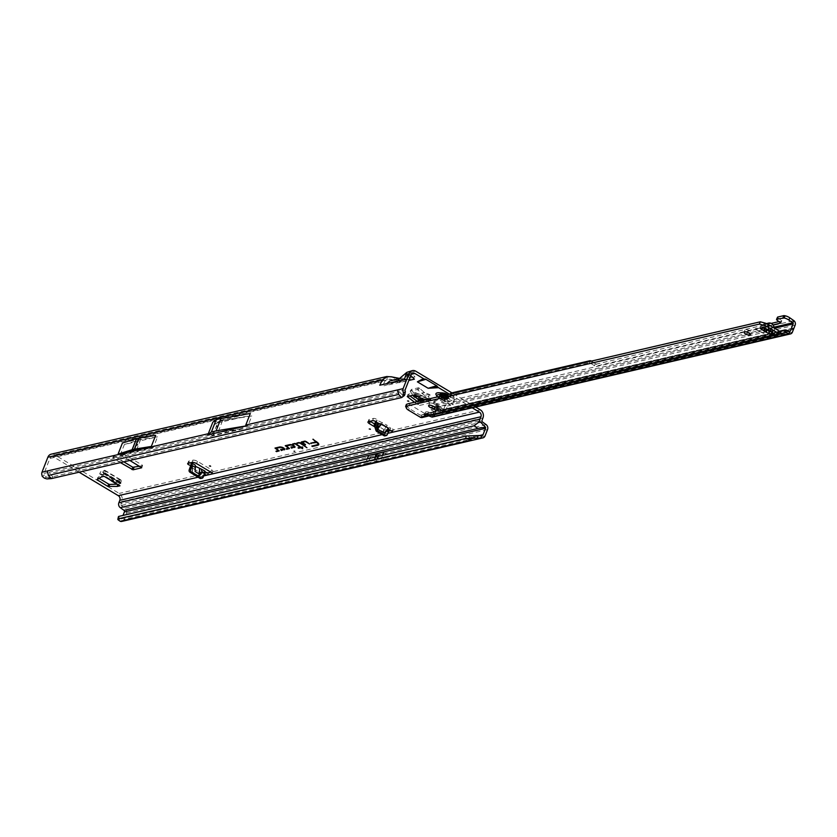 <?xml version="1.0" encoding="UTF-8"?>
<svg xmlns="http://www.w3.org/2000/svg" width="837" height="837" viewBox="0 0 837 837"><rect width="100%" height="100%" fill="white"/><g stroke="black" fill="none" stroke-linecap="round" stroke-linejoin="round"><path stroke-width="0.63" stroke-dasharray="4.18 3.14" d="M203.611 473.303L198.62 471.775L192.165 467.82L199.29 472.214L202.135 472.445L199.29 472.214L199.897 475.657L198.903 476.023L192.447 472.068L192.322 467.967L198.777 471.922L198.955 475.782L201.78 472.528L203.789 473.46A2.155 0.732 -158.6 0 0 204.469 474.171M210.893 472.194L212.462 471.838A3.453 1.172 -158.6 0 0 212.985 471.482A3.453 1.172 -158.6 0 0 211.573 469.808L197.459 461.354A3.453 1.172 -158.6 0 0 192.96 460.162L188.869 461.103A2.155 0.732 -158.6 0 0 188.545 461.323A2.155 0.732 -158.6 0 0 189.424 462.369A2.155 0.732 -158.6 0 0 190.355 462.819M137.017 445.211L137.718 444.363L137.917 445.002L137.017 445.211M217.076 427.33L217.672 425.824L217.076 427.33M446.435 396.319A4.698 1.59 -158.6 0 0 439.592 395.169A4.698 1.59 -158.6 0 0 441.507 397.46A4.698 1.59 -158.6 0 0 448.35 398.6A4.698 1.59 -158.6 0 0 446.435 396.319M442.396 395.19A4.698 1.59 21.4 0 1 440.482 392.909A4.698 1.59 21.4 0 1 447.324 394.049A4.698 1.59 21.4 0 1 449.239 396.33A4.698 1.59 21.4 0 1 442.396 395.19M294.781 451.279L293.871 450.923M305.034 441.172L309.251 443.568L305.024 440.796L301.979 441.821M299.196 442.522L306.645 447.303L300.535 442.501L297.574 442.846M294.959 443.505L300.556 446.927L298.715 447.68M377.78 457.557L376.859 457.902L376.995 458.875L378.073 457.849L376.65 461.49A3.453 1.172 -158.6 0 0 376.723 461.469L375.771 461.689A3.453 1.172 -158.6 0 0 375.855 461.668L376.65 461.49M376.995 458.875L377.79 458.571M101.444 476.912L102.323 474.652L104.991 474.035L105.012 472.926A3.453 1.433 120.9 0 0 104.981 470.384A3.453 1.433 120.9 0 0 104.437 470.31L103.547 472.581L101.612 474.087L99.676 473.888L100.806 471.555L102.281 471.942L104.437 470.31M102.323 474.652L101.361 476.944M97.019 479.632L97.908 477.362L102.25 474.684M97.908 477.362L97.657 479.235M99.069 478.366L98.201 477.843M117.839 484.811L118.09 484.163L116.814 484.204M118.09 484.163L117.923 484.864M119.388 485.742A3.453 1.433 120.9 0 1 119.116 483.943A3.453 1.433 120.9 0 1 119.346 483.2L120.308 479.821A3.453 1.433 120.9 0 1 120.852 479.894A3.453 1.433 120.9 0 1 120.884 482.426L120.863 483.535L118.195 484.152M440.555 408.906L436.035 409.942L431.358 407.148L435.868 406.102L440.555 408.906L441.266 407.085L436.747 408.132L436.035 409.942M424.798 399.866L426.263 400.599L427.152 398.328L431.118 400.703A0.858 0.732 77 0 1 430.741 399.542L430.919 399.092A3.453 2.909 -103 0 0 429.475 394.499L428.586 396.769L424.056 395.043L417.244 389.508L418.803 387.698L424.39 392.48L429.475 394.499M427.152 398.328L426.106 400.515M415.267 395.148L416.156 392.888L426.996 398.245M416.156 392.888L415.183 392.668L414.294 394.928M407.263 396.56L408.153 394.29L415.183 392.668M408.153 394.29L407.546 396.497M409.91 395.943L408.236 394.719M417.935 399.239L418.824 396.968A3.453 2.909 -103 0 1 420.258 401.551L420.08 402.011A0.858 0.732 77 0 0 420.456 403.172L417.705 401.519M387.249 425.332L382.415 432.059L387.249 425.332L377.152 420.184A2.155 0.732 -158.6 0 0 375.844 418.918A2.155 0.732 -158.6 0 0 373.459 418.395L369.368 419.347A3.453 1.172 -158.6 0 0 368.845 419.693A3.453 1.172 -158.6 0 0 370.048 421.241M374.453 423.888L384.371 429.831A3.453 1.172 -158.6 0 0 388.797 431.034M195.513 466.345L195.167 465.351L191.537 463.123M200.765 478.471A1.726 1.433 78.7 0 0 201.727 477.634L204.678 471.189A2.155 0.732 -158.6 0 0 205.17 471.765L201.068 468.971M51.214 454.167A6.037 5.095 77 0 1 54.646 454.763L119.199 493.411A6.037 5.095 77 0 1 121.836 501.52L120.884 503.937L482.007 420.383M398.36 378.648L403.622 379.6L400.149 380.406L391.329 376.859L54.646 454.763M408.058 371.607L410.423 372.444L415.037 376.953L411.574 377.759L406.363 376.786L398.904 378.973M475.793 407.148L451.917 392.846M390.586 430.626L392.961 430.072A2.155 0.732 -158.6 0 0 393.285 429.852A2.155 0.732 -158.6 0 0 390.764 428.136L388.64 429.287L385.951 435.052A1.726 1.475 -104.8 0 1 385.041 435.878M139.538 466.261L142.457 465.592L142.238 465.079L123.405 453.811L113.665 455.558L123.813 461.846M426.263 400.599L430.228 402.974A3.453 2.909 -103 0 1 428.513 399.144A3.453 2.909 -103 0 1 428.722 398.339L428.9 397.878A0.858 0.732 77 0 0 428.586 396.769M416.062 401.896L415.612 403.057L419.567 405.432A3.453 2.909 -103 0 1 417.851 401.614A3.453 2.909 -103 0 1 417.872 401.478M415.612 403.057L414.514 402.262M129.829 460.455L121.396 455.778L112.775 457.829L120.434 462.62M472.434 407.933L449.406 394.143M410.737 375.572L409.795 374.652L407.002 379.297L400.002 381.358L407.724 374.61L411.302 374.296M79.086 472.194L53.756 457.023L390.168 379.192L398.998 382.729L402.44 381.934L398.37 381.285L382.415 386.307L385.104 380.877L49.885 458.435L44.016 473.407A1.203 1.015 77 0 0 43.963 474.223L44.235 475.322L42.248 476.368M374.85 426.922L383.492 432.091A3.453 1.172 -158.6 0 0 387.834 433.315L382.143 434.633M435.146 412.212L431.013 409.732L434.518 409.596L435.857 410.402L435.146 412.212L439.666 411.166L435.522 408.686L439.027 408.55L440.377 409.356L439.666 411.166M431.013 409.732L435.522 408.686M382.415 432.059L377.623 429.266L377.937 425.311L380.908 422.382M375.687 421.618L377.152 420.184L376.252 422.58M389.875 430.406L390.764 428.136L387.018 425.949M204.678 471.189L203.506 473.323L205.159 471.733M122.411 443.045L155.661 435.355M212.839 422.151L250.326 413.478M217.39 422.978L241.066 417.496L223.824 420.373L251.801 415.979L247.888 425.949L218.583 430.835L222.485 420.865L223.824 420.373L217.976 421.911L214.063 431.882L210.621 434.57L214.534 424.6L219.409 421.388L215.025 424.024L219.409 421.388L223.824 420.373M210.621 434.57L212.253 435.376L239.738 429.015L247.888 425.949M51.413 478.597L52.783 476.724L49.728 473.596L49.425 472.162L210.61 434.863M46.945 478.931L52.783 476.724L403.078 395.671L400.023 392.553L399.72 391.109L405.139 389.864M153.391 447.397L136.483 450.139L120.225 455.077L153.391 447.397L157.534 436.82L140.626 439.561L124.368 444.499L157.534 436.82M120.225 455.077L124.368 444.499M411.009 374.882L407.117 375.782L405.663 380.929L399.301 382.404L400.431 381.159L390.345 383.492M251.801 415.979L241.066 417.496M386.024 452.963L370.676 456.521L378.334 455.129A3.453 1.172 -158.6 0 0 378.418 455.119L379.213 454.93A3.453 1.172 -158.6 0 0 379.287 454.909L386.024 452.963L383.482 459.429L368.102 463.07M370.676 456.521L368.134 462.987L123.928 519.484L126.429 513.112A3.798 3.202 77 0 0 125.027 508.185L121.334 505.506A1.203 1.015 -103 0 1 120.884 503.937M404.501 395.43L403.078 395.671L401.697 397.554M53.756 457.023A3.453 2.909 77 0 0 51.789 456.688A3.453 2.909 77 0 0 49.885 458.435M389.801 379.056L391.883 379.653L387.604 378.994L385.104 380.877M407.117 375.782L407.724 374.61M126.429 513.112L487.552 429.559M118.383 516.816A5.179 1.35 -167.9 0 0 118.613 517.36L120.727 518.856A1.203 1.015 77 0 0 121.909 518.281L123.029 515.414M366.156 461.752L373.825 460.371A3.453 1.172 -158.6 0 0 373.909 460.35L374.641 460.183A3.453 1.172 -158.6 0 0 374.714 460.162L381.442 458.216L366.156 461.752L367.276 458.906M381.442 458.216L382.561 455.37M121.825 521.409A3.798 3.202 77 0 0 123.928 519.484M485.052 435.931L474.223 438.442L472.141 440.356M479.601 435.522L471.011 437.814L466.199 436.014M472.204 437.238L121.909 518.281M119.649 518.459L119.126 520.896M409.293 379.266L398.14 381.348L391.883 379.653M49.268 477.624L46.495 477.132L44.235 475.322M46.495 477.132L44.434 478.199M474.223 438.442L383.451 459.523M318.782 444.185A5.399 1.831 -158.6 0 0 318.845 443.955A5.399 1.831 -158.6 0 0 317.422 442.041L313.174 438.912L312.515 439.383M317.976 444.238A4.813 1.632 21.4 0 1 317.537 444.405L312.494 445.891M316.512 441.884L317.024 442.051A4.813 1.632 21.4 0 1 318.133 443.181M312.86 438.986L316.334 441.549L311.291 443.035M284.695 449.155A2.888 0.983 -158.6 0 0 284.8 448.935A2.888 0.983 -158.6 0 0 282.927 447.272A2.888 0.983 -158.6 0 0 279.83 446.623L275.676 447.91M283.931 449.04A2.302 0.785 21.4 0 1 283.889 449.05L281.159 449.249M279.987 446.968L280.29 446.895A2.302 0.785 21.4 0 1 282.571 447.324A2.302 0.785 21.4 0 1 284.235 448.59M278.993 450.568L276.053 447.879M276.043 448.182L278.69 450.233L276.608 451.059M294.938 446.78A2.888 0.983 -158.6 0 0 295.042 446.571A2.888 0.983 -158.6 0 0 293.17 444.897A2.888 0.983 -158.6 0 0 290.083 444.259L285.93 445.535M294.185 446.665A2.302 0.785 21.4 0 1 294.132 446.686L291.402 446.874M290.24 444.593L290.533 444.531A2.302 0.785 21.4 0 1 292.814 444.96A2.302 0.785 21.4 0 1 294.478 446.215M289.236 448.193L286.296 445.504M286.285 445.807L288.932 447.868L286.861 448.684M302.293 446.906L300.87 446.853L296.444 443.589L294.938 443.129L293.264 443.84M301.257 447.439L302.722 448.213L301.268 447.146M302.345 442.093L305.819 444.353L302.345 441.79M212.253 435.376L214.67 433.482L214.063 431.882L218.583 430.835L219.085 432.457L239.738 429.015M136.483 450.139L140.626 439.561M134.318 450.641L138.461 440.063M199.897 475.657L202.24 472.832L203.433 473.575L204.845 473.292M195.105 471.493L194.843 465.937M191.819 467.328L192.322 466.418L192.656 466.931L192.301 471.221L191.819 467.328L192.5 471.817L192.322 467.967M192.071 470.854L192.656 466.92L190.888 465.874M389.142 430.375L388.64 429.287M388.964 430.647L387.657 430.992L384.738 429.287M376.231 422.675L376.169 421.074M377.623 429.266L382.457 422.528M418.824 396.968L414.953 394.656L411.595 389.969L411.605 389.372L418.803 387.698M412.767 395.284L410.224 391.13L411.605 389.372L410.224 391.13L417.244 389.508M421.586 398.276L428.439 396.686L429.329 394.415M434.518 409.596L439.027 408.55M435.857 410.402L440.377 409.356M431.358 407.148L439.373 405.955L441.266 407.085M435.868 406.102L439.373 405.955M434.863 407.002L436.747 408.132M104.102 476.305A3.453 1.433 120.9 0 1 103.516 476.243A3.453 1.433 120.9 0 1 103.244 474.443A3.453 1.433 120.9 0 1 103.485 473.7L103.547 472.581M120.308 479.821L116.343 480.365L100.806 471.555L99.676 473.888L103.516 476.243M111.917 478.272L110.526 480.448L111.457 480.951L114.951 482.53L119.419 482.091M120.204 479.831L119.314 482.102L103.474 472.612L104.363 470.342M440.471 394.154L440.178 394.269A4.834 1.632 21.4 0 1 440.084 393.578A4.834 1.632 21.4 0 1 440.367 393.264L440.827 392.72A4.583 1.548 -158.6 0 0 440.775 392.762A4.583 1.548 -158.6 0 0 440.649 393.672L440.283 393.997A4.834 1.632 -158.6 0 1 440.189 393.306L440.042 393.693A4.823 1.632 -158.6 0 0 440.032 393.746A4.823 1.632 -158.6 0 0 440.157 394.332L439.959 395.796L440.817 393.631A4.426 1.507 21.4 0 1 440.994 392.71L442.198 392.731A1.548 0.523 21.4 0 1 442.689 392.511A4.426 1.507 21.4 0 1 443.38 392.626A1.548 0.523 21.4 0 1 444.468 393.076L445.943 393.798A4.802 1.632 21.4 0 1 447.209 394.457A4.802 1.632 21.4 0 1 448.245 395.169L448.109 395.545A4.823 1.632 -158.6 0 0 447.073 394.823A4.823 1.632 -158.6 0 0 445.797 394.164L446.027 393.516A4.426 1.507 21.4 0 1 447.178 394.081A4.426 1.507 21.4 0 1 448.119 394.74L448.402 395.43A1.548 0.523 21.4 0 1 449.019 395.995A4.426 1.507 21.4 0 1 448.967 396.278A1.548 0.523 21.4 0 1 448.234 396.34L447.743 396.759A4.426 1.507 21.4 0 1 445.462 396.403L444.51 395.775L445.242 396.508L444.301 398.747L445.2 397.355A4.823 1.632 -158.6 0 0 446.55 397.648A4.823 1.632 -158.6 0 0 447.701 397.732L447.837 397.355A4.802 1.632 21.4 0 1 445.347 396.979L445.451 396.539A4.583 1.548 -158.6 0 0 447.816 396.905L447.732 397.669A4.834 1.632 21.4 0 1 445.232 397.293L445.315 397.062A4.834 1.632 -158.6 0 0 447.816 397.439L447.732 397.575M445.054 395.472L443.756 395.305A1.894 0.638 -158.6 0 0 440.984 394.876L439.864 394.719L440.492 394.928L440.994 392.825L439.864 394.719A4.865 1.653 -158.6 0 0 439.624 395.953L440.67 396.592A1.894 0.638 -158.6 0 0 443.233 398.119L444.301 398.747A4.865 1.653 -158.6 0 0 447.376 399.218L446.874 398.862L447.492 398.768A1.894 0.638 -158.6 0 0 447.701 397.659L447.157 396.926L448.203 394.823A4.583 1.548 -158.6 0 0 447.23 394.143A4.583 1.548 -158.6 0 0 446.027 393.516L448.224 395.252A4.834 1.632 -158.6 0 0 447.199 394.53A4.834 1.632 -158.6 0 0 445.912 393.861L445.828 394.091A4.834 1.632 21.4 0 1 447.104 394.761A4.834 1.632 21.4 0 1 448.14 395.482L448.088 395.608M445.943 393.557L444.499 393.202L443.725 395.169L444.217 395.462L444.991 393.495L445.818 393.516L444.907 395.482A4.865 1.653 -158.6 0 1 446.519 396.299A4.865 1.653 -158.6 0 1 447.753 397.188L447.471 396.916M435.931 393.777A8.621 2.919 -158.6 0 0 439.456 397.931A8.621 2.919 -158.6 0 0 452.001 400.034A8.621 2.919 -158.6 0 0 448.486 395.838A8.621 2.919 -158.6 0 0 446.539 394.813M435.847 394.206A8.621 2.919 -158.6 0 0 439.425 398.004A8.621 2.919 -158.6 0 0 451.75 400.442A8.621 2.919 -158.6 0 0 451.97 400.107A8.621 2.919 -158.6 0 0 448.454 395.922A8.621 2.919 -158.6 0 0 446.414 394.834M445.242 399.762A3.882 1.318 21.4 0 1 445.158 399.751A3.882 1.318 21.4 0 1 445.075 399.73L439.917 396.644A3.882 1.318 21.4 0 1 439.917 396.612A3.882 1.318 21.4 0 1 439.927 396.581L441.58 396.299L445.514 397.429A3.882 1.318 21.4 0 1 445.587 397.47A3.882 1.318 21.4 0 1 445.661 397.523L447.031 399.228L445.242 399.762L446.1 397.439A3.787 1.287 21.4 0 1 446.016 397.429A3.787 1.287 21.4 0 1 445.933 397.418L443.275 396.372L442.428 398.684M444.51 395.775L443.976 395.692A1.548 0.523 21.4 0 1 442.867 395.346A4.426 1.507 21.4 0 1 442.229 394.959L442.114 395.054A4.583 1.548 -158.6 0 0 442.773 395.441L442.051 395.116L442.763 395.535A1.726 0.586 -158.6 0 0 443.987 395.922L443.223 397.889A1.726 0.586 21.4 0 1 441.601 397.293A1.726 0.586 21.4 0 1 440.89 396.497L439.749 395.681A4.698 1.59 21.4 0 1 439.634 395.106A4.698 1.59 21.4 0 1 439.645 395.054A4.698 1.59 21.4 0 1 439.938 394.698L440.346 393.327A4.823 1.632 -158.6 0 0 440.042 393.693L439.645 395.054L441.214 394.792A1.726 0.586 21.4 0 1 441.225 394.75A1.726 0.586 21.4 0 1 443.725 395.169L443.756 395.305M444.981 393.369L444.499 393.202A1.726 0.586 -158.6 0 0 443.296 392.699L442.522 392.584L443.296 392.626A4.583 1.548 -158.6 0 0 442.585 392.522L444.468 393.076M448.234 396.34L446.948 398.454L448.245 396.571A1.726 0.586 -158.6 0 0 449.061 396.497L449.082 396.403A4.583 1.548 -158.6 0 0 449.134 396.121L447.91 395.137M449.061 396.497L449.124 396.194A1.726 0.586 -158.6 0 0 448.433 395.566L447.669 397.533A1.726 0.586 21.4 0 1 448.37 398.37A1.726 0.586 21.4 0 1 447.471 398.538L447.492 398.768M440.314 396.571L441.204 394.321L442.501 394.311L441.528 396.55L442.553 394.06L443.673 394.248L442.836 396.518M447.544 396.612L447.136 398.977A4.698 1.59 21.4 0 1 445.975 398.904A4.698 1.59 21.4 0 1 444.677 398.611L443.233 398.119M448.109 395.545L447.617 397.104L445.012 395.535L441.225 394.75L442.522 392.584A1.726 0.586 -158.6 0 0 441.988 392.783A1.726 0.586 -158.6 0 0 441.978 392.825L440.408 393.034M749.994 330.803A3.453 1.172 -158.6 0 0 744.982 329.966A3.453 1.172 -158.6 0 0 746.395 331.64A3.453 1.172 -158.6 0 0 751.406 332.477A3.453 1.172 -158.6 0 0 749.994 330.803M434.508 404.208A3.453 1.172 -158.6 0 0 429.496 403.361A3.453 1.172 -158.6 0 0 430.898 405.045A3.453 1.172 -158.6 0 0 435.92 405.882A3.453 1.172 -158.6 0 0 434.508 404.208M429.569 415.006L430.459 412.746L431.139 412.777L431.944 415.236L433.681 414.461L430.354 415.298M408.33 403.696L425.405 413.917L426.19 413.74A4.311 1.465 -158.6 0 1 425.395 412.317A4.311 1.465 -158.6 0 1 430.459 412.746L426.054 414.085M763.972 327.999A17.242 5.849 -158.6 0 0 762.528 326.995L760.76 325.896L764.369 325.059L763.522 327.309L764.369 325.059L766.232 326.127A17.242 5.849 -158.6 0 0 768.764 327.413A3.453 1.172 21.4 0 1 769.381 327.727A16.039 5.43 21.4 0 1 770.155 328.177A16.039 5.43 21.4 0 1 770.898 328.638A3.453 1.172 21.4 0 1 771.39 328.983A17.242 5.849 -158.6 0 0 773.357 330.395L775.177 331.483L774.256 333.733L775.177 331.483M433.974 403.654L434.57 402.398A1.726 0.638 25.3 0 1 433.911 401.457L433.294 402.754L433.974 403.654L436.726 405.872L438.159 405.129L438.672 406.133C444.709 405.453 447.638 405.422 447.481 406.029L446.414 408.749L443.359 409.649L442.993 408.979L440.817 410.214L441.967 409.963M440.817 410.214L440.524 410.967L441.654 410.705A1.297 0.534 120.9 0 1 441.894 409.963M442.103 411.249L441.706 410.768L442.103 411.249L793.455 329.464M440.44 410.256L441.329 407.985L440.231 410.245L441.863 411.218M426.242 413.488L427.173 413.729L427.812 415.686L426.703 416.052L425.907 413.593L430.992 412.306L779.488 331.222M425.907 413.593L421.691 414.974L422.497 417.433L425.73 416.355L424.934 413.897M406.416 404.376L407.159 406.52L409.178 408.529L420.331 415.204L425.939 413.991L421.691 414.974M781.235 333.963L438.839 413.624L442.313 412.076L438.839 413.624L785.127 332.551M756.638 329.956L764.181 333.314L756.805 329.83L755.905 328.972L758.793 328.198L755.706 328.575A1.956 0.659 -158.6 0 0 755.413 328.774A1.956 0.659 -158.6 0 0 756.638 329.956L764.066 333.618L755.79 329.276L758.793 328.198M759.87 328.156L760.76 325.896A0.858 0.732 76.9 0 0 761.44 325.907L763.93 324.379A5.179 4.363 -103.1 0 1 765.028 323.919A5.179 4.363 -103.1 0 1 770.532 328.324L771.107 331.682A0.858 0.732 76.9 0 0 771.526 332.331L769.663 331.253A17.242 5.849 -158.6 0 0 768.732 330.761M421.471 415.058L421.66 417.579M436.799 405.882L436.904 406.541L438.358 406.541L437.353 407.964L436.339 407.357L437.291 408.1L434.759 414.535L433.744 413.928L434.591 416.585L444.719 413.07L445.786 410.36M433.692 414.66L434.717 415.822L434.644 415.006L433.618 414.388L433.325 415.1L433.922 416.868L434.591 416.585M436.904 406.541L436.339 407.357L448.506 404.114L447.889 403.56L448.506 404.114A1.726 0.722 120.9 0 0 448.768 404.125L451.059 403.591A1.726 0.722 120.9 0 0 451.384 403.444L453.738 404.25L454.324 399.615L451.635 403.298M433.325 415.1L433.922 416.868M437.238 408.205L436.276 407.493M433.744 413.928L436.223 407.598M793.643 328.125L443.212 409.659A1.297 0.534 120.9 0 1 442.867 410.423L442.93 410.58M793.633 328.156L443.348 409.659L442.993 408.979M441.329 407.985L443.223 409.011M767.131 329.977L451.384 403.444L453.403 404.648A1.726 0.722 120.9 0 1 453.079 404.805L450.787 405.328A1.726 0.722 120.9 0 1 450.526 405.317L448.308 404.041M438.159 405.129L436.841 404.02A3.453 2.909 76.9 0 0 436.516 403.758L435.899 405.066M433.911 401.457A1.726 0.638 25.3 0 1 433.974 401.362L439.247 397.052A1.726 0.638 -154.7 0 1 439.435 396.958L439.99 396.832A3.882 1.423 -154.7 0 1 444.949 398.402L448.59 400.944A3.453 2.909 -103.1 0 1 449.908 402.681L450.526 405.317L447.481 406.029M442.867 410.423L793.35 328.878M440.524 410.967L441.654 410.705M427.173 413.729L432.007 415.455L431.683 416.962M428.68 415.843L428.565 414.242M432.007 415.455L433.242 415.131L432.279 415.455L432.185 417.098M789.165 331.253L441.863 412.275L789.521 331.389M433.618 414.388L442.7 411.867L441.863 412.275L442.7 411.867L445.462 404.815L445.138 403.685L438.693 399.071L433.357 402.681L433.974 401.362M436.726 405.872L438.065 405.098M436.046 405.254L436.841 404.02M434.57 402.398L436.516 403.758L448.59 400.944L447.565 403.12A0.858 0.732 -103.1 0 1 447.889 403.56L449.908 402.681M430.992 412.306L438.494 410.988L441.863 412.275L431.599 415.361M773.88 333.503A3.453 2.909 -103.1 0 1 772.551 331.159L771.976 327.801A2.584 2.187 76.9 0 0 771.201 326.263M770.124 325.614A2.584 2.187 76.9 0 0 768.669 325.834L766.179 327.351A3.453 2.909 -103.1 0 1 765.447 327.654A3.453 2.909 -103.1 0 1 763.867 327.518M768.607 330.06L768.366 328.648A2.584 2.187 76.9 0 0 765.06 326.671L762.57 328.198A3.453 2.909 -103.1 0 1 761.837 328.502M774.235 328.073L774.706 330.845A0.858 0.732 76.9 0 0 775.135 331.494L771.526 332.331L770.636 334.601L771.484 332.341M764.369 325.059A0.858 0.732 76.9 0 0 765.039 325.059L767.037 323.846M758.678 328.502L755.591 328.878A1.956 0.659 -158.6 0 0 755.298 329.077A1.956 0.659 -158.6 0 0 756.522 330.259M759.829 328.167L760.718 325.907M761.952 328.47L762.528 326.995M769.109 332.666L769.663 331.253M772.478 332.666L773.357 330.395M765.342 328.397L766.232 326.127M426.703 416.052L425.73 416.355M442.313 412.076L427.864 415.665A0.858 0.732 -103.1 0 1 428.251 415.686L784.311 332.844M427.404 413.813L427.864 415.665L785.2 332.53M795.15 325.133L453.738 404.25M453.026 402.063L453.466 401.436L453.026 402.063M435.554 404.763L447.565 403.12L443.924 400.578A3.882 1.423 -154.7 0 0 438.965 399.008L438.693 399.071M777.604 317.077L777.563 317.244A1.726 0.638 -154.7 0 0 778.243 318.133L781.496 320.404L780.471 322.58M780.785 322.904L781.496 320.404M781.695 320.969L779.038 321.586M771.233 323.396L596.457 364.064L595.431 366.24L591.079 363.614A1.726 0.638 -154.7 0 0 589.499 362.934L589.761 361.49M773.032 324.913L595.431 366.24M594.333 365.895L595.358 363.718L596.457 364.064M595.358 363.718L592.104 361.438A1.726 0.638 -154.7 0 0 591.487 361.082M450.348 393.924L449.699 395.305L589.112 362.86M450.724 393.128L450.672 393.38A2.584 0.952 -154.7 0 0 451.687 394.719L453.612 396.058A1.726 0.638 25.3 0 1 454.292 396.895L454.324 399.615L793.832 320.623M449.699 395.305L449.647 395.556A2.584 0.952 -154.7 0 0 450.662 396.895L452.587 398.234A1.726 0.638 25.3 0 1 453.267 399.071L453.298 401.791L765.604 329.129M438.829 413.342L431.944 415.236M443.474 409.691L431.139 412.777M439.99 410.957L780.293 331.546M120.863 483.535L104.991 474.035M420.456 403.172L431.118 400.703M388.87 431.024L212.462 471.838L211.949 473.135M208.371 472.779L119.199 493.411M403.622 379.6L411.574 377.759M410.423 372.444L415.769 371.209M480.323 409.858L392.961 430.072L392.312 431.735M419.567 405.432L430.228 402.974M402.44 381.934L408.822 380.458M203.736 475.908L198.087 477.226M198.62 471.775L199.645 472.131M377.937 425.311L374.662 423.396M373.459 418.395L372.57 420.666M214.67 433.482L219.085 432.457M400.023 392.553L49.728 473.596M247.239 426.389L399.72 391.109M44.016 473.407L49.425 472.162M388.776 384.832L399.301 382.404M378.418 455.119L377.278 458.038M376.995 458.749L375.855 461.668M378.334 455.129L375.771 461.689M379.213 454.93L378.073 457.849M379.287 454.909L376.723 461.469M482.959 417.966L121.836 501.52M482.457 421.953L121.334 505.506M486.151 424.631L125.027 508.185M120.727 518.856L471.011 437.814M118.613 517.36L118.09 519.798M373.909 460.35L375.185 457.075M373.825 460.371L375.102 457.096M374.641 460.183L375.928 456.908M374.714 460.162L376.001 456.887M197.459 461.354L196.569 463.614M192.96 460.162L192.071 462.422M211.573 469.808L210.694 472.068M188.869 461.103L187.98 463.374M203.129 477.352L201.727 477.634M198.903 476.023L192.447 472.068M384.371 429.831L383.492 432.091M369.368 419.347L368.479 421.607M385.951 435.052L387.249 434.706M113.79 455.474L112.901 457.745M114.01 455.977L113.131 458.247M122.275 453.508L121.396 455.778M123.405 453.811L122.516 456.071M142.238 465.079L141.348 467.349M142.457 465.592L141.662 467.611M420.08 402.011L430.741 399.542M420.258 401.551L430.919 399.092M418.51 396.759L429.078 394.311M415.183 394.865L424.704 392.668M414.953 394.656L424.39 392.48M423.94 399.437L428.722 398.339M416.481 395.755L422.842 394.279M417.914 396.456L424.056 395.043M423.376 399.155L428.9 397.878M418.699 396.884L417.809 399.144M419.682 388.096L418.123 389.896M415.476 402.974L415.884 401.938M120.706 482.886L104.834 473.386M120.884 482.426L105.012 472.926M120.005 479.852L104.259 470.425M116.573 480.386L102.396 471.901M116.343 480.365L102.281 471.942M119.346 483.2L103.485 473.7M114.951 482.53L101.151 474.276M115.883 482.635L101.612 474.087M119.524 482.74L103.662 473.24M111.457 480.951L112.849 478.774M445.253 395.514A4.698 1.59 21.4 0 1 446.498 396.152A4.698 1.59 21.4 0 1 447.492 396.853M441.884 394.436L441.654 394.53A1.726 0.586 -158.6 0 0 442.051 395.116L442.229 394.959A1.548 0.523 21.4 0 1 441.884 394.436L441.089 393.693L441.695 394.321L440.67 396.592M445.514 397.429L446.362 395.169A3.787 1.287 21.4 0 1 446.435 395.21A3.787 1.287 21.4 0 1 446.508 395.252L446.456 395.064A3.536 1.193 -158.6 0 0 446.383 395.022A3.536 1.193 -158.6 0 0 446.309 394.98L446.215 394.949A1.726 0.586 21.4 0 1 444.081 394.332L442.836 394.143A1.726 0.586 21.4 0 1 441.308 394.206L441.235 394.206A3.536 1.193 -158.6 0 0 441.225 394.269L441.287 394.321A1.726 0.586 21.4 0 1 441.884 394.614A1.726 0.586 21.4 0 1 442.606 395.42L443.746 396.11A1.726 0.586 21.4 0 1 445.368 396.707A1.726 0.586 21.4 0 1 445.818 397.041L444.573 399.5M445.818 397.041L445.922 397.083A3.536 1.193 -158.6 0 0 446.069 397.104L446.111 397.083A1.726 0.586 21.4 0 1 446.927 396.592L447.021 396.1A1.726 0.586 21.4 0 1 446.477 395.106L446.456 395.064M442.606 395.42L440.89 394.394A3.787 1.287 21.4 0 1 440.9 394.363A3.787 1.287 21.4 0 1 440.9 394.332L442.836 394.143M441.225 394.269L439.917 396.644M444.227 398.454L445.43 396.288M440.712 396.372L441.915 394.227M437.531 396.905A7.01 2.375 -158.6 0 0 439.885 398.789A7.01 2.375 -158.6 0 0 449.019 401.216A7.01 2.375 -158.6 0 0 447.23 397.094A7.01 2.375 -158.6 0 0 443.704 395.472M441.089 393.693L440.293 396.11M442.198 392.731L440.984 394.876M446.226 398.548L447.063 396.288L447.837 396.926L446.581 399.322M447.408 396.665L446.069 397.104M446.09 399.249L446.927 396.592M443.254 396.037L442.239 395.744L441.256 397.993M442.564 395.619L441.298 397.795M443.631 394.07L446.215 394.949M443.286 396.79L444.081 394.332M442.878 393.955L441.57 396.319L442.553 394.06L443.673 394.07L446.1 394.918L444.991 397.282M445.786 397.763L446.602 395.441L447.513 396.372L446.676 398.82M442.909 398.768L443.746 396.11M445.661 397.523L446.477 395.106M439.927 396.581L440.9 394.332L439.927 396.571M440.241 396.916L441.287 394.321M445.075 399.73L445.922 397.083M445.441 399.636L446.111 397.083M441.266 392.846L441.967 393.003L440.953 395.095M448.433 395.441L447.178 397.24L447.701 397.659L447.209 397.366M443.976 395.692L444.52 396.006L443.756 398.203M447.24 399.144L446.676 398.506L447.701 396.267M447.199 397.156L447.889 394.729M444.217 395.587L444.74 395.692M445.661 397.878L446.466 395.556L447.021 396.1M447.031 399.228L447.471 396.372M447.104 398.883L447.701 397.627M449.124 396.194L448.37 398.37L447.669 397.659M440.471 395.043L442.156 392.94M770.009 330.897L770.898 328.638M425.939 413.991L426.64 413.823M408.529 410.182L409.178 408.529M406.468 408.289L407.159 406.52M430.459 412.746L779.875 331.442M792.388 332.184L444.719 413.07M433.712 414.033L434.727 414.639M446.414 408.749L794.083 327.853M786.089 330.113L438.494 410.988M765.06 326.671L768.669 325.834M768.366 328.648L771.976 327.801M763.93 324.379L766.765 323.72M770.532 328.324L774.131 327.487M771.107 331.682L774.706 330.845M761.44 325.907L765.039 325.059M770.887 331.546L772.551 331.159M762.57 328.198L766.179 327.351M770.5 331.253L771.39 328.983M768.492 329.998L769.381 327.727M767.874 329.684L768.764 327.413M427.435 416.282L422.497 417.433M453.079 404.805L451.059 403.591M450.787 405.328L448.768 404.125M768.052 329.768L774.539 328.25M774.068 327.162L766.378 328.951M444.949 398.402L443.924 400.578M439.99 396.832L438.965 399.008M439.435 396.958L438.421 399.113M439.247 397.052L438.243 399.176M776.537 319.42L777.563 317.244M777.217 320.309L778.243 318.133M591.079 363.614L592.104 361.438M589.499 362.934L590.231 361.375M450.672 393.38L449.647 395.556M451.687 394.719L450.662 396.895M453.612 396.058L452.587 398.234M454.292 396.895L453.267 399.071M113.727 481.034L113.236 480.093L112.231 480.448M409.042 401.551L408.55 400.599L407.546 400.965M426.19 397.585L425.698 396.633L424.694 396.989M370.718 429.559L370.226 428.617L369.211 428.973M210.914 466.533L210.422 465.581L209.417 465.947M136.933 445.671L136.797 444.698L137.718 444.363M217.62 425.834L216.699 426.179L216.835 427.152M440.482 392.909L439.592 395.169M393.285 429.852L392.396 432.122M51.789 456.688L387.604 378.994M408.446 374.17L412.923 373.135M482.363 435.345L121.239 518.888M398.37 381.285L407.2 379.245M400.034 381.159L392.741 379.883M400.159 378.523L399.144 378.45M449.239 396.33L448.35 398.6M247.564 416.177L223.197 420.237M223.144 420.247L218.666 421.283M212.985 471.482L212.096 473.752M188.545 461.323L187.655 463.593M368.845 419.693L367.956 421.963M113.665 455.558L112.775 457.829M142.583 465.498L141.694 467.768M411.48 389.446L410.099 391.203M408.017 394.384L407.127 396.644M120.716 483.524L104.845 474.024M120.852 479.894L104.981 470.384M119.524 482.112L103.652 472.602M99.645 473.888L100.775 471.555M97.856 477.425L96.966 479.685M445.828 397.721L446.351 394.98M451.75 400.442C448.998 402.231 444.939 401.666 439.592 398.757L437.228 396.979M445.378 399.395L446.226 397.156L445.462 399.709M744.982 329.966L744.093 332.226M429.496 403.361L428.607 405.631M432.875 412.003L433.681 414.461M442.229 412.306L789.887 331.41M765.614 326.44L769.224 325.603M765.028 323.919L766.462 323.595M761.251 325.98L764.861 325.143M764.484 327.884L765.447 327.654M425.395 412.317L424.505 414.577M431.065 412.798L780.366 331.525M432.991 411.814L779.467 331.201M781.821 320.874L780.795 323.051M442.271 412.285L432.624 415.372M426.567 413.844L420.833 415.278M435.92 405.882L435.031 408.153M751.406 332.477L750.517 334.748"/><path stroke-width="1.26" d="M113.393 480.741L112.231 480.448L113.393 480.741M408.707 401.247L407.546 400.965L408.707 401.247M425.855 397.282L424.694 396.989L425.855 397.282M370.372 429.266L369.211 428.973L370.372 429.266M388.797 431.034A3.453 1.172 -158.6 0 0 388.87 431.024L387.834 433.315A3.453 1.172 -158.6 0 0 387.981 433.284L392.072 432.342A2.155 0.732 -158.6 0 0 392.396 432.122A2.155 0.732 -158.6 0 0 389.875 430.406L388.964 430.647L387.249 434.706A1.726 1.475 -104.8 0 1 386.338 435.533L385.041 435.878A1.726 1.475 -104.8 0 1 384.005 435.721L376.755 431.484A1.726 1.475 -104.8 0 1 375.949 430.438L374.348 425.311A1.726 1.475 -104.8 0 1 374.401 424.014L376.169 421.074M386.338 435.533A1.726 1.475 -104.8 0 1 385.302 435.376L378.062 431.149A1.726 1.475 -104.8 0 1 377.246 430.092L375.656 424.966A1.726 1.475 -104.8 0 1 375.698 423.668L376.263 422.444A2.155 0.732 -158.6 0 0 374.955 421.178A2.155 0.732 -158.6 0 0 372.57 420.666L368.479 421.607A3.453 1.172 -158.6 0 0 367.956 421.963A3.453 1.172 -158.6 0 0 369.368 423.637L374.85 426.922M210.579 466.24L209.417 465.947L210.579 466.24M190.355 462.819A2.155 0.732 -158.6 0 0 191.537 463.123L189.204 469.85A1.726 1.433 78.7 0 0 189.926 472.214L199.834 478.293A1.726 1.433 78.7 0 0 200.765 478.471L202.167 478.189A1.726 1.433 78.7 0 0 203.129 477.352L205.159 471.733A2.155 0.732 -158.6 0 0 205.557 472.037A2.155 0.732 -158.6 0 0 208.371 472.779L210.893 472.194M204.469 474.171A2.155 0.732 -158.6 0 0 204.667 474.297A2.155 0.732 -158.6 0 0 207.482 475.05L211.573 474.098A3.453 1.172 -158.6 0 0 212.096 473.752A3.453 1.172 -158.6 0 0 210.694 472.068L196.569 463.614A3.453 1.172 -158.6 0 0 192.071 462.422L187.98 463.374A2.155 0.732 -158.6 0 0 187.655 463.593A2.155 0.732 -158.6 0 0 188.534 464.64A2.155 0.732 -158.6 0 0 190.648 465.393L192.5 463.562L190.616 469.567A1.726 1.433 78.7 0 0 191.328 471.932L201.236 478.011A1.726 1.433 78.7 0 0 202.167 478.189M294.028 451.227L294.781 451.279L294.028 451.227M306.269 441.591L304.741 441.183L301.299 441.978L305.348 444.97L302.335 442.302L305.411 441.591L309.544 443.997L306.269 441.591M300.431 442.94L296.894 443.003L300.023 443.076L306.949 447.732L300.431 442.94M295.325 443.924L300.221 447.324L298.035 447.837L298.61 448.255L300.797 447.753L302.712 448.716L301.257 447.649L302.806 447.282L300.682 447.22L296.361 444.039L294.655 443.516L292.594 443.997L293.17 444.416L295.377 443.579M117.923 484.864L117.306 486.423L107.795 486.381L108.684 484.121L99.069 478.366M108.684 484.121L109.699 484.424L108.81 486.695M116.814 484.204L109.699 484.424M415.884 401.938L416.366 400.703L409.91 395.943M416.366 400.703L416.062 401.896M417.705 401.519L416.491 400.797M370.048 421.241A3.453 1.172 -158.6 0 0 370.257 421.367L374.453 423.888M204.845 473.292L202.02 471.566L201.068 468.971L195.513 466.345M79.086 472.194L118.31 495.682A3.453 2.909 77 0 1 119.817 500.306L118.864 502.734A3.798 3.202 -103 0 0 120.277 507.661L474.171 425.782L477.791 428.398L485.439 427.184A1.203 1.015 -103 0 1 485.596 427.623L485.617 427.843A1.203 1.015 -103 0 1 485.533 428.345L483.033 434.727A1.203 1.015 -103 0 1 482.206 435.366L481.139 435.407L481.233 437.971L482.447 437.929A3.798 3.202 77 0 0 482.907 437.866A3.798 3.202 77 0 0 485.052 435.931L487.552 429.559A3.798 3.202 -103 0 0 486.151 424.631L482.457 421.953A1.203 1.015 77 0 1 482.007 420.383L482.959 417.966A6.037 5.095 -103 0 0 480.323 409.858L475.793 407.148M451.917 392.846L415.769 371.209A6.037 5.095 -103 0 0 412.338 370.613A6.037 5.095 -103 0 0 408.99 373.679L403.12 388.65A3.798 3.202 77 0 0 402.974 391.203L403.371 392.825L405.359 391.768L405.087 390.67A1.203 1.015 -103 0 1 405.139 389.864L411.009 374.882A3.453 2.909 -103 0 1 412.923 373.135A3.453 2.909 -103 0 1 414.88 373.469L423.438 378.596L417.37 381.829L428.125 388.274L438.598 387.677A4.311 3.641 -103 0 1 437.312 386.464L437.155 386.234A1.726 1.454 77 0 0 436.632 385.752L425.876 379.307A1.726 1.454 77 0 0 425.248 379.109L425.008 379.098A4.311 3.641 -103 0 1 423.438 378.596M123.813 461.846L132.842 467.255L139.538 466.261M107.795 486.381L96.966 479.685L101.361 476.944L104.102 476.305L119.973 485.805A3.453 1.433 120.9 0 1 119.388 485.742L111.457 480.951M117.306 486.423L119.973 485.805M414.514 402.262L407.263 396.56L414.294 394.928L424.798 399.866M120.434 462.62L133.083 469.819L141.694 467.768L129.829 460.455M119.817 500.306L480.94 416.753A3.453 2.909 -103 0 0 479.434 412.128L472.434 407.933M449.406 394.143L438.598 387.677M408.822 380.458L414.42 379.161L410.737 375.572M294.519 447.471A3.034 1.025 -158.6 0 0 295.001 447.063A3.034 1.025 -158.6 0 0 293.034 445.315A3.034 1.025 -158.6 0 0 289.79 444.646L285.25 445.692L288.629 448.266L286.181 448.841L286.756 449.27L289.445 448.527L286.285 446.016L290.47 445.043A2.166 0.732 21.4 0 1 292.971 445.619A2.166 0.732 21.4 0 1 294.143 446.906A2.166 0.732 21.4 0 1 293.85 447.073L290.952 446.979L291.527 448.161L294.593 446.958A2.888 0.983 -158.6 0 0 294.938 446.78M284.277 449.846A3.034 1.025 -158.6 0 0 284.758 449.438A3.034 1.025 -158.6 0 0 282.791 447.69A3.034 1.025 -158.6 0 0 279.548 447.01L274.996 448.067L278.386 450.63L275.938 451.216L276.513 451.635L279.202 450.902L276.043 448.381L280.217 447.418A2.166 0.732 21.4 0 1 282.718 447.983A2.166 0.732 21.4 0 1 283.889 449.281A2.166 0.732 21.4 0 1 283.597 449.438L280.698 449.354L281.274 450.536L284.339 449.323A2.888 0.983 -158.6 0 0 284.695 449.155M312.975 439.279L315.988 441.946L310.611 443.191L316.752 442.511A4.677 1.58 21.4 0 1 317.882 444.447A4.677 1.58 21.4 0 1 317.244 444.792L311.814 446.048L312.389 446.477L317.924 445.2A5.535 1.873 -158.6 0 0 318.803 444.457A5.535 1.873 -158.6 0 0 317.338 442.491L312.975 439.279M376.211 422.141L380.521 424.254L375.959 423.051L374.662 423.396M202.02 471.566L199.729 474.328L195.105 471.493L195.356 465.205L192.186 463.259M191.537 463.123L192.5 463.562L191.537 463.123M204.971 471.095L201.068 468.971M205.159 471.733L204.678 471.189M151.319 446.435L155.661 435.355L138.806 438.086A3.453 1.172 -158.6 0 0 138.691 438.107L136.557 438.598A3.453 1.172 -158.6 0 0 136.452 438.63L122.411 443.045L118.069 454.135L151.319 446.435L134.464 449.166A3.453 1.172 -158.6 0 0 134.349 449.197L132.215 449.689A3.453 1.172 -158.6 0 0 132.1 449.72L118.069 454.135M208.298 433.723L212.839 422.151L216.281 419.452L250.326 413.478L245.785 425.05L247.041 425.74L207.733 434.842L208.298 433.723L47.416 470.949L48.347 475.468L398.642 394.426L397.701 389.906L403.12 388.65M391.329 376.859L386.82 376.514L382.457 379.81L379.768 385.24L404.271 379.579L406.792 372.381L412.338 370.613M386.82 376.514L51.214 454.167A6.037 5.095 77 0 0 47.866 457.232L41.996 472.204L47.416 470.949M123.029 515.414L124.41 511.899A1.203 1.015 77 0 0 123.96 510.329L120.277 507.661M48.347 475.468L51.413 478.597L401.697 397.554L398.642 394.426M480.94 416.753L479.999 419.18A3.798 3.202 77 0 0 479.768 421.335L485.24 426.912M51.413 478.597L46.945 478.931L44.434 478.199L42.248 476.368L41.85 474.757A3.798 3.202 -103 0 1 41.996 472.204M388.87 431.024L390.586 430.626M474.171 425.782L479.768 421.335M367.276 458.906L368.646 455.412L376.305 454.02A3.453 1.172 -158.6 0 0 376.388 454.01L377.131 453.832A3.453 1.172 -158.6 0 0 377.205 453.821L383.932 451.875L368.646 455.412M382.561 455.37L383.932 451.875M120.204 521.294A3.798 3.202 77 0 0 121.825 521.409L472.12 440.367L465.675 438.462L466.199 436.014L118.802 516.398L118.08 518.971A5.179 1.35 -167.9 0 0 117.86 519.264A5.179 1.35 -167.9 0 0 118.09 519.798L120.204 521.294L470.488 440.252M118.802 516.398L118.603 516.534A5.179 1.35 -167.9 0 0 118.383 516.816L117.86 519.264M118.279 518.835L465.675 438.462L474.087 438.222L473.93 435.7L466.199 436.014M397.261 381.201L399.531 378.711M386.788 383.618L389.927 380.94L398.36 378.648M410.977 379.956L409.293 379.266M405.359 391.768L404.501 395.43L402.953 396.56L403.371 392.825M401.697 397.554L404.501 395.43M403.246 395.19L405.035 394.175M420.017 380.573L425.008 379.098M418.741 381.044L425.248 379.109M432.331 387.939L437.312 386.464M430.636 388.159L437.155 386.234M312.494 445.891L317.987 444.677A5.399 1.831 -158.6 0 0 318.782 444.185M312.557 445.933L312.389 446.477M318.133 443.181A4.813 1.632 21.4 0 1 318.186 444.049A4.813 1.632 21.4 0 1 317.976 444.238M311.291 443.035L316.512 441.884M311.354 443.076L311.186 443.61M281.159 449.249L281.514 449.982L284.339 449.323M281.514 449.982L281.274 450.536M276.043 448.381L279.987 446.968M276.608 451.059L278.993 450.568M276.67 451.101L276.513 451.635M291.402 446.874L291.768 447.607L294.593 446.958M291.768 447.607L291.527 448.161M286.285 446.016L290.24 444.593M286.861 448.684L289.236 448.193M286.913 448.726L286.756 449.27M301.257 447.649L302.293 446.906M298.715 447.68L301.257 447.439M300.954 447.22L300.797 447.753M298.767 447.722L298.61 448.255M293.264 443.84L294.959 443.505M293.327 443.882L293.17 444.416M297.574 442.846L299.196 442.522M297.627 442.888L297.47 443.422M302.335 442.302L305.034 441.172M473.93 435.7L481.139 435.407M481.233 437.971L474.087 438.222M477.508 435.617L477.665 438.169M247.041 425.74L216.092 430.898L211.363 431.997L207.733 434.842M211.363 431.997L216.281 419.452M216.092 430.898L221.01 418.364M195.45 467.527L192.29 465.592L190.888 465.874M199.729 474.328L199.468 468.772M387.918 428.575L388.514 428.429L388.117 427.937L381.149 424.275L377.246 428.021L377.644 429.224L384.329 433.127L385.344 432.75L384.476 432.855L387.918 428.575M388.514 428.429L385.344 432.75M380.406 423.7L381.431 424.024L377.79 428.952L378.115 424.024L377.56 423.982L377.246 428.021M417.872 401.478A3.453 2.909 -103 0 1 418.071 400.797L418.249 400.348A0.858 0.732 77 0 0 417.935 399.239L421.586 398.276M412.767 395.284L417.809 399.144M446.539 394.813A8.621 2.919 -158.6 0 0 435.941 393.735A8.621 2.919 -158.6 0 0 435.931 393.777L435.91 393.819A8.621 2.919 -158.6 0 0 435.847 394.206L437.228 396.979M446.414 394.834A8.621 2.919 -158.6 0 0 435.91 393.819M745.505 333.911A3.453 1.172 21.4 0 1 744.093 332.226A3.453 1.172 21.4 0 1 749.115 333.063A3.453 1.172 21.4 0 1 750.517 334.748A3.453 1.172 21.4 0 1 745.505 333.911M430.019 407.305A3.453 1.172 21.4 0 1 428.607 405.631A3.453 1.172 21.4 0 1 433.618 406.468A3.453 1.172 21.4 0 1 435.031 408.153A3.453 1.172 21.4 0 1 430.019 407.305M763.867 327.518A3.453 2.909 -103.1 0 1 763.48 327.319L765.342 328.397A17.242 5.849 -158.6 0 0 767.874 329.684A3.453 1.172 21.4 0 1 768.492 329.998A16.039 5.43 21.4 0 1 769.266 330.448A16.039 5.43 21.4 0 1 770.009 330.897A3.453 1.172 21.4 0 1 770.5 331.253A17.242 5.849 -158.6 0 0 772.478 332.666L774.246 333.764A3.453 2.909 -103.1 0 1 773.88 333.503M782.951 317.767L783.976 315.591L777.604 317.077L776.579 319.253L784.102 317.987A5.179 1.904 -154.7 0 1 788.831 320.027L789.856 317.851L793.832 320.623A3.453 2.909 -103.1 0 1 795.15 325.133L792.388 332.184A3.453 2.909 -103.1 0 1 790.473 333.932A3.453 2.909 -103.1 0 1 788.998 333.827L785.566 332.551A0.858 0.732 76.9 0 0 785.127 332.551L781.235 333.963A3.453 2.909 -103.1 0 1 780.952 334.047A3.453 2.909 -103.1 0 1 778.985 333.712L767.288 326.712L768.178 324.453A5.179 1.758 21.4 0 0 764.526 322.925L760.299 321.806L408.33 403.696L406.416 404.376L405.631 406.384L759.421 324.076L760.299 321.806M421.66 417.579L422.497 417.433L421.66 417.579A3.453 2.909 76.9 0 1 420.226 417.182L408.529 410.182A5.179 1.758 21.4 0 1 406.468 408.289L405.631 406.384M768.732 330.761A17.242 5.849 -158.6 0 0 767.131 329.977A3.453 1.172 21.4 0 1 766.514 329.652A16.039 5.43 21.4 0 1 764.997 328.753A3.453 1.172 21.4 0 1 764.505 328.407A17.242 5.849 -158.6 0 0 763.972 327.999M788.831 320.027L792.796 322.8A0.858 0.732 -103.1 0 1 793.131 323.929L790.369 330.971A0.858 0.732 -103.1 0 1 789.521 331.389L786.089 330.113A3.453 2.909 76.9 0 0 784.614 330.008A3.453 2.909 76.9 0 0 784.321 330.092L780.44 331.504A0.858 0.732 -103.1 0 1 779.875 331.442L768.178 324.453M422.204 417.517L427.435 416.282L426.64 413.823M426.19 413.74L425.301 415.999L427.435 416.282L430.354 415.298M428.68 415.843L431.683 416.962A3.453 2.909 76.9 0 0 432.185 417.098L790.473 333.932M771.201 326.263A2.584 2.187 76.9 0 0 770.124 325.614M767.037 323.846L767.529 323.542A5.179 4.363 -103.1 0 1 768.638 323.082A5.179 4.363 -103.1 0 1 774.131 327.487L774.235 328.073M764.484 327.884L761.837 328.502A3.453 2.909 -103.1 0 1 759.87 328.156L761.649 329.255A17.242 5.849 -158.6 0 1 763.616 330.667A3.453 1.172 21.4 0 0 764.108 331.023A16.039 5.43 21.4 0 0 765.625 331.923A3.453 1.172 21.4 0 0 766.242 332.237A17.242 5.849 -158.6 0 1 768.774 333.524L770.605 334.58A3.453 2.909 -103.1 0 1 768.941 332.007L768.607 330.06M761.649 329.255L761.952 328.47M768.774 333.524L769.109 332.666M774.288 333.754L770.636 334.601M763.48 327.319L759.87 328.156M759.421 324.076L763.637 325.195A5.179 1.758 21.4 0 1 767.288 326.712M780.952 334.047L431.651 415.319L429.569 415.006A4.311 1.465 -158.6 0 0 424.505 414.577A4.311 1.465 -158.6 0 0 425.301 415.999L420.226 417.182M776.579 319.253L776.537 319.42A1.726 0.638 -154.7 0 0 777.217 320.309L780.795 323.051L773.032 324.913M779.038 321.586L771.233 323.396M591.487 361.082A1.726 0.638 -154.7 0 0 590.524 360.757L589.761 361.49M450.348 393.924L450.724 393.128L590.137 360.684M789.856 317.851A5.179 1.904 -154.7 0 0 785.127 315.811L783.976 315.591M375.949 430.438L377.246 430.092M208.371 472.779L207.482 475.05L203.736 475.908M381.431 424.024L388.117 427.937M389.875 430.406L388.159 429.402L387.719 429.925L388.964 430.647M479.434 412.128L392.072 432.342L392.312 431.735M411.302 374.296L414.88 373.469M198.087 477.226L118.31 495.682M382.143 434.633L211.573 474.098L211.949 473.135M245.785 425.05L397.701 389.906M405.725 374.432L408.99 373.679M47.866 457.232L382.457 379.81M481.432 427.623L123.96 510.329M124.41 511.899L485.533 428.345M118.864 502.734L479.999 419.18M483.033 434.727L479.601 435.522M118.603 516.534L118.08 518.971M389.927 380.94L399.249 378.784M425.876 379.307L417.37 381.829M436.632 385.752L428.125 388.274M375.185 457.075L376.388 454.01M375.102 457.096L376.305 454.02M375.928 456.908L377.131 453.832M376.001 456.887L377.205 453.821M317.987 444.677L317.924 445.2M136.452 438.63L132.1 449.72M136.557 438.598L132.215 449.689M138.691 438.107L134.349 449.197M138.806 438.086L134.464 449.166M201.236 478.011L199.834 478.293M191.328 471.932L189.926 472.214M190.616 469.567L189.204 469.85M370.257 421.367L369.368 423.637M374.401 424.014L375.698 423.668M374.348 425.311L375.656 424.966M376.755 431.484L378.062 431.149M384.005 435.721L385.302 435.376M377.644 429.224L384.329 433.127M133.972 467.559L133.083 469.819M132.842 467.255L131.953 469.526M418.071 400.797L423.94 399.437M413.583 396.424L416.481 395.755M414.482 397.251L417.914 396.456M418.249 400.348L423.376 399.155M97.657 479.235L97.322 480.114M117.201 486.433L117.839 484.811M443.704 395.472A7.01 2.375 -158.6 0 0 437.531 396.905M431.683 416.962L788.998 333.827L789.521 331.389M790.369 330.971L789.165 331.253M786.089 330.113L785.566 332.551L784.311 332.844M766.765 323.72L767.529 323.542M768.941 332.007L770.887 331.546M763.616 330.667L764.505 328.407M764.108 331.023L764.997 328.753M765.625 331.923L766.514 329.652M766.242 332.237L767.131 329.977L768.052 329.768M763.637 325.195L764.526 322.925M429.569 415.006L778.985 333.712M781.235 333.963L780.293 331.546M779.488 331.222L784.321 330.092L785.127 332.551M774.539 328.25L793.131 323.929M774.068 327.162L792.796 322.8L793.832 320.623M766.378 328.951L765.604 329.129M590.231 361.375L590.524 360.757M784.102 317.987L785.127 315.811M398.904 378.973L406.792 372.381M400.159 378.523L390.91 376.713M472.141 440.356L482.907 437.866M766.462 323.595L768.638 323.082M779.467 331.201L784.614 330.008"/></g></svg>
